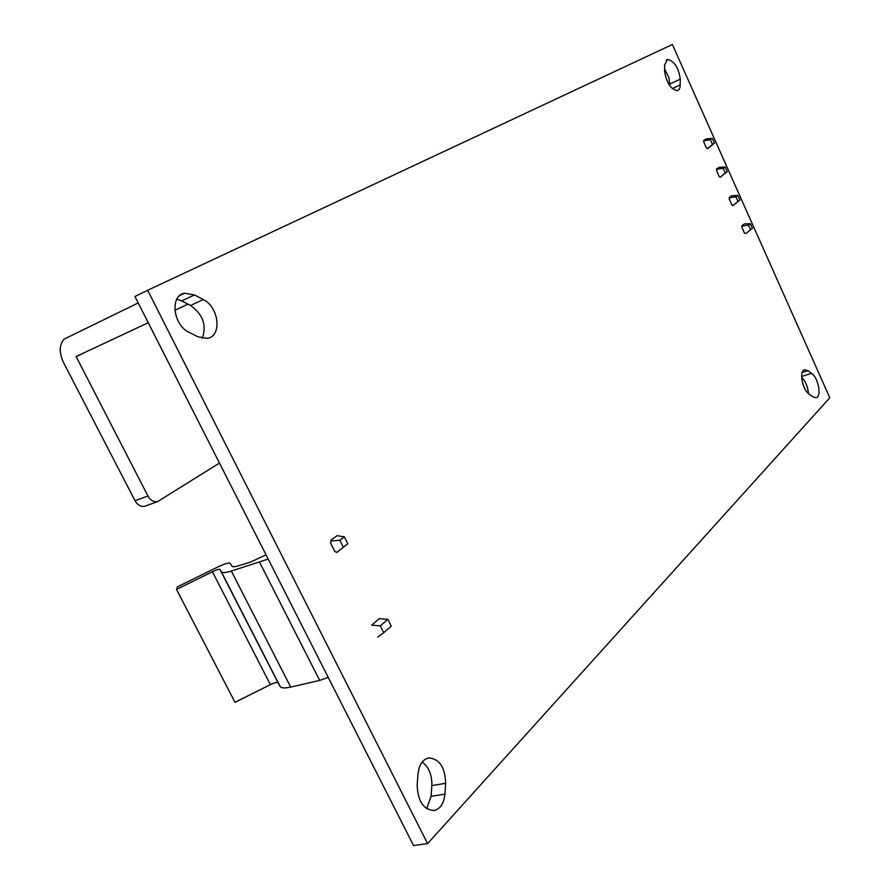 <?xml version="1.0" encoding="UTF-8"?>
<svg xmlns="http://www.w3.org/2000/svg" width="890" height="890" viewBox="0 0 890 890"><rect width="100%" height="100%" fill="white"/><g stroke="black" fill="none" stroke-linecap="round" stroke-linejoin="round"><path stroke-width="1.33" d="M427.601 843.609L147.662 290.274L672.384 44.5L829.792 397.774L427.601 843.609L413.527 845.5L134.946 296.481L147.662 290.274M812.915 396.807L809.232 394.214C802.302 389.909 798.731 370.184 804.76 369.739L807.92 370.696L811.591 373.333C818.433 377.716 821.971 397.185 815.974 397.697L812.915 396.807M664.607 65.126L667.533 59.441C674.331 61.065 678.581 67.64 680.316 79.165L680.06 87.398L679.048 89.645L677.357 90.713C670.548 89.1 666.298 82.492 664.574 70.889L664.607 65.126M444.922 794.147C443.932 803.481 440.328 808.943 434.109 810.534C423.34 809.689 417.699 801.134 417.176 784.869L418.022 773.866C419.09 764.732 422.639 759.415 428.68 757.913C439.404 758.747 445.067 767.213 445.668 783.311L444.922 794.147L431.06 796.339L426.633 808.687M194.465 294.935L203.276 299.552C219.051 306.939 222.244 336.275 207.359 338.378L198.036 336.832L189.103 332.337C172.96 325.15 169.667 295.191 184.675 293.222L194.465 294.935L181.771 300.92L190.571 305.481C202.953 314.426 206.858 325.373 202.264 338.322M801.623 377.204C805.595 381.243 807.864 386.694 808.443 393.58M664.585 68.997L668.891 77.497L669.981 86.007M422.16 762.04C428.869 767.102 432.095 774.945 431.839 785.57L431.06 796.339M176.81 299.218L181.771 300.92M268.19 559.065L231.333 571.057C225.504 572.793 222.177 573.049 221.354 571.825L219.964 569.433C219.229 568.933 216.715 569.711 212.421 571.758L176.52 589.414L177.333 586.888L217.093 567.331C224.48 563.804 228.841 562.458 230.154 563.292L232.056 566.251C232.646 567.052 234.882 566.863 238.765 565.695L250.435 562.113L266.043 554.837M328.21 677.357L319.677 680.405L290.696 687.091C284.733 688.415 281.195 688.17 280.061 686.357L278.103 682.852C277.213 682.04 274.643 682.641 270.393 684.655L234.982 702.299L176.52 589.414M336.776 552.501L347.812 543.779L344.352 536.837L337.11 535.691L330.68 540.33L331.469 540.964L339.869 540.252L343.351 547.216L336.776 552.501M343.351 547.216L347.812 543.779M337.099 552.212L334.94 551.7L330.446 542.722L331.469 540.964M339.869 540.252L344.352 536.837M380.308 625.859L371.697 625.136L379.24 618.65L387.818 619.351L391.222 626.171L383.735 632.723L380.308 625.859L387.818 619.351M377.694 637.106L383.735 632.723M745.965 233.436L752.451 228.33L750.392 223.702L744.374 223.891L741.77 225.793L742.616 225.949L741.815 227.195L744.485 233.18L745.965 233.436L750.582 229.765L748.523 225.126L742.616 225.949M733.349 205.178L731.858 204.922L729.177 198.904L729.978 197.647L735.885 196.79L737.955 201.452L732.781 205.679L739.868 200.083L737.788 195.433L731.769 195.711L729.144 197.513L729.978 197.647M720.655 176.765L719.176 176.509L716.472 170.468L717.273 169.189L723.181 168.299L725.261 172.994L720.066 177.31L727.208 171.692L725.127 167.02L719.109 167.376L716.439 169.089L717.273 169.189M707.906 148.196L706.415 147.951L703.701 141.877L704.502 140.587L710.398 139.663L712.501 144.369L707.361 148.752L714.481 143.145L712.389 138.44L706.371 138.885L703.678 140.509L704.502 140.587M750.392 223.702L748.523 225.126M752.451 228.33L750.582 229.765M739.868 200.083L737.955 201.452M737.788 195.433L735.885 196.79M727.208 171.692L725.261 172.994M725.127 167.02L723.181 168.299M714.481 143.145L712.501 144.369M712.389 138.44L710.398 139.663M138.217 302.934L64.225 339.068C59.14 344.697 58.918 352.551 63.557 362.619L135.013 500.703C137.494 504.964 140.676 506.844 144.536 506.321L146.094 505.765M187.968 304.135L174.852 310.287M148.263 322.725L76.306 356.423M76.106 356.523L147.94 495.986C150.443 500.291 153.625 502.183 157.486 501.671L219.474 463.056M76.095 356.745L86.096 351.839M802.168 372.521L807.92 370.696M801.612 376.47L811.591 373.333M669.992 83.972L680.316 79.165M672.295 88.6L680.316 84.895M431.839 785.57L445.668 783.311M190.571 305.481L203.276 299.552M212.421 571.758L270.393 684.655M219.964 569.433L278.103 682.852M221.354 571.825L280.061 686.357M231.333 571.057L290.696 687.091M259.68 562.413L319.677 680.405M147.94 495.986L135.013 500.703M804.76 369.739L804.171 369.928M667.533 59.441L666.365 59.997M184.675 293.222L179.836 295.524M157.486 501.671L144.536 506.321"/></g></svg>
